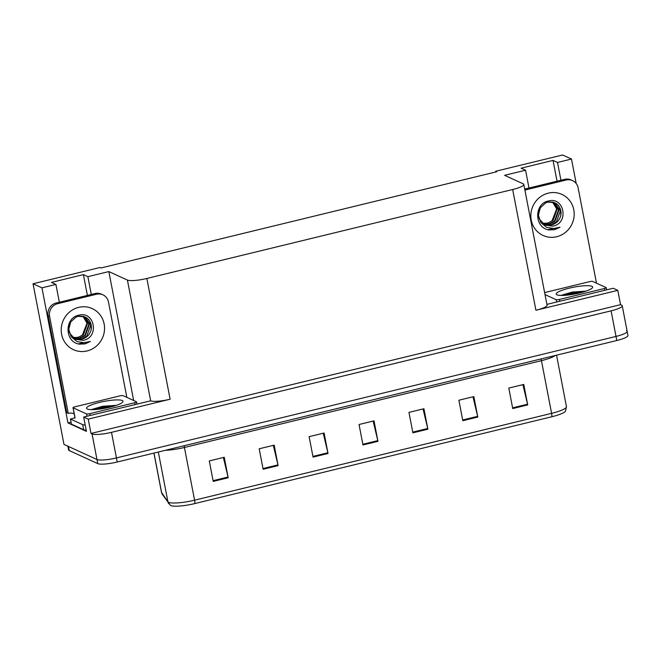 <?xml version="1.0" encoding="UTF-8"?>
<svg xmlns="http://www.w3.org/2000/svg" width="661" height="661" viewBox="0 0 661 661"><rect width="100%" height="100%" fill="white"/><g stroke="black" fill="none" stroke-linecap="round" stroke-linejoin="round"><path stroke-width="0.99" d="M91.301 294.459L87.872 276.67L108.842 271.572L127.408 280.066L150.658 400.814L83.674 417.041L86.434 431.369L67.959 422.916L71.041 422.164M127.408 280.066A15.905 2.95 -10.9 0 0 146.858 278.471L512.663 189.509L535.922 310.257L617.787 290.344L613.218 288.254L546.903 304.382M535.922 310.257A15.905 2.95 -10.9 0 0 547.06 305.2L523.809 184.452A15.905 2.95 -10.9 0 0 523.165 183.816L504.599 175.322L525.561 170.224L528.99 188.013M150.658 400.814A15.905 2.95 -10.9 0 0 170.117 399.219L88.243 419.132L91.003 433.459L620.547 304.671L621.588 305.151A15.905 2.95 169.1 0 1 622.232 305.787A15.905 2.95 169.1 0 1 611.095 310.844L111.502 432.344A15.905 2.95 169.1 0 1 92.053 433.93L91.003 433.459M83.674 417.041L88.243 419.132M626.521 330.731A15.905 2.95 169.1 0 1 627.165 331.368A15.905 2.95 169.1 0 1 616.019 336.424L116.427 457.924A15.905 2.95 169.1 0 1 96.977 459.519L63.985 444.423L33.05 283.767L41.949 287.841L67.959 422.916M560.933 180.246L557.512 162.457L571.484 159.053L562.594 154.988L495.7 171.257L495.833 171.951M571.484 159.053L576.194 183.51M617.787 290.344L620.547 304.671M495.7 171.257L496.742 171.736L100.984 267.978L99.943 267.507L33.05 283.767M512.663 189.509A15.905 2.95 -10.9 0 0 523.809 184.452M108.842 271.572L133.662 400.5M41.949 287.841L55.921 284.437L59.35 302.234M557.033 181.197L553.034 160.408L521.083 168.175L525.561 170.224M553.034 160.408L557.512 162.457M87.401 295.409L83.393 274.621L51.442 282.396L55.921 284.437M83.393 274.621L87.872 276.67M551.861 416.744A5.305 1.314 -103.7 0 0 551.596 413.356A21.21 3.941 -10.9 0 0 566.452 406.614L565.444 411.208A19.698 3.66 169.1 0 1 551.861 416.744L194.838 503.566A19.698 3.66 169.1 0 1 170.753 505.541A19.698 3.66 169.1 0 1 170.414 505.359L162.383 494.411L161.458 492.205A21.21 3.941 -10.9 0 0 161.581 492.503A5.305 5.197 145.7 0 0 162.383 494.411M622.232 305.787L627.165 331.368A15.905 2.95 169.1 0 1 616.019 336.424L116.427 457.924A15.905 2.95 169.1 0 1 96.977 459.519L68.463 446.472A15.905 2.95 169.1 0 1 67.819 445.845M522.901 384.661L527.552 404.193A4.239 1.049 76.3 0 1 527.709 404.912L523.768 384.446L508.796 388.09L512.738 408.556L527.709 404.912M472.979 396.798L477.639 416.339A4.239 1.049 76.3 0 1 477.787 417.058L473.846 396.592L458.874 400.236L462.816 420.702L477.787 417.058M423.057 408.944L427.717 428.477A4.239 1.049 76.3 0 1 427.874 429.196L423.932 408.729L408.952 412.373L412.894 432.839L427.874 429.196M223.385 457.503L228.037 477.035A4.239 1.049 76.3 0 1 228.194 477.754L224.253 457.288L209.281 460.932L213.222 481.398L228.194 477.754M273.299 445.365L277.959 464.898A4.239 1.049 76.3 0 1 278.116 465.617L274.175 445.15L259.195 448.794L263.136 469.26L278.116 465.617M323.221 433.219L327.881 452.76A4.239 1.049 76.3 0 1 328.03 453.479L324.097 433.013L309.117 436.657L313.058 457.115L328.03 453.479M373.143 421.082L377.795 440.614A4.239 1.049 76.3 0 1 377.952 441.333L374.01 420.867L359.039 424.511L362.98 444.977L377.952 441.333M627.165 331.368L627.95 335.458A15.905 2.95 169.1 0 1 616.804 340.514L117.22 462.014A15.905 2.95 169.1 0 1 97.762 463.609L69.256 450.571A15.905 2.95 169.1 0 1 68.612 449.934L67.893 446.216M79.014 315.173C94.548 310.753 99.745 337.474 83.195 340.357L75.247 339.267L69.777 333.359C68.248 329.649 68.554 325.84 70.694 321.957L68.769 329.418L71.157 336.73L77.015 341.588L84.575 342.795L90.367 341.448L85.046 343.902L79.337 344.141C64.53 342.208 64.183 317.668 79.014 315.173M72.801 337.573L75.668 338.944L81.766 339.192C86.657 337.878 89.789 334.747 91.144 329.781C91.681 320.205 87.384 315.702 78.254 316.28L76.081 317.049L70.694 321.957M73.429 337.961L79.865 338.325L85.368 335.474L89.4 324.237L84.121 316.586M73.206 337.829L79.394 338.11L84.897 335.259L88.921 324.014L83.881 316.503M74.123 338.325L81.286 338.977L86.789 336.127L90.821 324.882L84.839 316.875M72.636 337.416L77.973 337.457L83.476 334.606L87.5 323.369L83.129 316.28M82.865 316.222L87.029 323.146L82.468 334.846A11.981 11.394 -65.4 0 1 77.643 337.308A11.981 11.394 -65.4 0 1 72.57 337.358M48.088 315.677L49.583 316.363L68.265 413.373L66.769 412.687L48.088 315.677A10.609 10.08 -65.4 0 1 56.102 303.019L95.035 293.55A10.609 10.08 -65.4 0 1 101.422 294.137L102.918 294.823A10.609 10.08 -65.4 0 1 108.487 302.036L126.846 397.385M49.583 316.363A10.609 10.08 -65.4 0 1 57.598 303.705L96.531 294.236A10.609 10.08 -65.4 0 1 102.918 294.823M68.265 413.373A10.609 10.08 -65.4 0 1 74.181 413.761M74.949 417.777A10.609 1.966 169.1 0 1 70.438 419.033L71.429 424.147L83.666 429.749A10.609 1.966 -10.9 0 0 86.194 430.104M85.211 424.99A10.609 1.966 169.1 0 1 82.683 424.635L70.438 419.033M78.221 343.869L90.367 341.448M87.318 409.027A18.558 3.445 169.1 0 1 87.021 408.862A18.558 3.445 169.1 0 1 100.133 402.252A18.558 3.445 169.1 0 1 122.26 400.533A18.558 3.445 169.1 0 1 122.806 401.971A18.558 3.445 169.1 0 1 106.033 408.052A18.558 3.445 169.1 0 1 87.318 409.027M116.328 405.35L102.637 406.292L91.21 409.638M136.463 401.781A2.652 0.496 169.1 0 1 136.571 401.888A2.652 0.496 169.1 0 1 134.72 402.731L89.789 413.654A2.652 0.496 169.1 0 1 86.55 413.926L73.115 407.779A2.652 0.496 169.1 0 1 73.007 407.672A2.652 0.496 169.1 0 1 74.867 406.829L119.79 395.906A2.652 0.496 169.1 0 1 123.029 395.633L136.463 401.781M115.146 405.747L109.379 405.978L91.697 409.655M112.965 406.399L93.631 409.63M556.959 294.814A18.558 3.445 169.1 0 1 556.653 294.649A18.558 3.445 169.1 0 1 569.774 288.039A18.558 3.445 169.1 0 1 591.901 286.312A18.558 3.445 169.1 0 1 592.446 287.758A18.558 3.445 169.1 0 1 575.665 293.831A18.558 3.445 169.1 0 1 556.959 294.814M585.96 291.137L572.277 292.079L560.85 295.426M544.631 292.583L589.43 281.685A2.652 0.496 169.1 0 1 592.669 281.421L606.104 287.568A2.652 0.496 169.1 0 1 606.211 287.675A2.652 0.496 169.1 0 1 604.352 288.518L559.429 299.441A2.652 0.496 169.1 0 1 556.182 299.706L545.019 294.599M584.787 291.526L579.019 291.757L561.329 295.434M582.597 292.187L563.263 295.409M548.655 200.961C564.188 196.54 569.385 223.261 552.836 226.145L544.879 225.054L539.417 219.146C537.889 215.428 538.194 211.627 540.334 207.744L538.409 215.205L540.797 222.517L546.655 227.367L554.215 228.582L560.007 227.235L554.686 229.689L548.977 229.929C534.171 227.995 533.815 203.456 548.655 200.961M542.433 223.36L545.308 224.723L551.398 224.98C556.298 223.666 559.429 220.526 560.784 215.569C561.321 205.992 557.025 201.489 547.886 202.068L545.722 202.836L540.334 207.744M543.069 223.749L549.506 224.112L555.009 221.261L559.032 210.016L553.761 202.373M542.846 223.616L549.035 223.889L554.529 221.047L558.562 209.801L553.513 202.283M543.763 224.112L550.927 224.757L556.43 221.914L560.454 210.669L554.48 202.663A11.981 11.394 114.6 0 1 560.784 215.569M542.268 223.203L547.614 223.244L553.108 220.394L557.14 209.149L552.761 202.068M552.505 202.01L556.661 208.934L552.109 220.625A11.981 11.394 -65.4 0 1 547.275 223.088A11.981 11.394 -65.4 0 1 542.21 223.145M524.71 189.112A10.609 10.08 -65.4 0 1 525.743 188.806L564.676 179.338A10.609 10.08 -65.4 0 1 571.063 179.924L572.55 180.61A10.609 10.08 -65.4 0 1 578.127 187.823L596.486 283.164M524.941 190.343A10.609 10.08 -65.4 0 1 527.23 189.484L566.171 180.015A10.609 10.08 -65.4 0 1 572.55 180.61M547.862 229.648L560.007 227.235M92.053 433.93L97.762 463.609M111.502 432.344L117.22 462.014M611.095 310.844L616.804 340.514M146.858 278.471L170.117 399.219M541.194 358.906A5.305 1.314 -103.7 0 0 541.45 360.658L184.427 447.48A21.21 3.941 169.1 0 1 165.399 450.298M555.306 355.469A21.21 3.941 169.1 0 1 541.45 360.658L551.596 413.356L194.574 500.179A5.305 1.314 76.3 0 1 194.838 503.566M153.988 453.074L161.581 492.503L167.902 501.757A21.21 3.941 -10.9 0 0 168.638 502.302A21.21 3.941 -10.9 0 0 194.574 500.179L184.427 447.48A5.305 1.314 -103.7 0 1 184.179 445.729M168.704 503.674A5.305 5.197 145.7 0 1 167.902 501.757L158.326 452.017M69.256 450.571L68.463 446.472M377.795 440.614L362.839 444.258M327.881 452.76L312.917 456.396M277.959 464.898L263.004 468.533M228.037 477.035L213.082 480.679M427.717 428.477L412.753 432.112M477.639 416.339L462.675 419.975M527.552 404.193L512.597 407.837M78.676 307.357A22.59 21.483 -65.4 0 1 104.141 323.981A22.59 21.483 -65.4 0 1 87.07 350.95A22.59 21.483 -65.4 0 1 61.613 334.326A22.59 21.483 -65.4 0 1 78.676 307.357M91.144 329.781A11.981 11.394 114.6 0 0 84.872 316.892L78.196 316.297L76.081 317.049M82.683 424.635L83.666 429.749M56.102 303.019L57.598 303.705M96.531 294.236L95.035 293.55M134.72 402.731L135.067 404.54M73.115 407.779L75.081 418.008M86.55 413.926L86.996 416.232M89.789 413.654L90.136 415.472M604.352 288.518L604.708 290.328M556.182 299.706L556.628 302.019M559.429 299.441L559.776 301.251M548.316 193.144A22.59 21.483 -65.4 0 1 573.781 209.768A22.59 21.483 -65.4 0 1 556.711 236.737A22.59 21.483 -65.4 0 1 531.246 220.113A22.59 21.483 -65.4 0 1 548.316 193.144M525.743 188.806L527.23 189.484M566.171 180.015L564.676 179.338M566.452 406.614L556.545 355.172M161.458 492.205L153.922 453.091M136.571 401.888L136.992 404.078M73.007 407.672L74.974 417.901M606.211 287.675L606.633 289.857M554.513 202.679L547.837 202.084L545.722 202.836"/></g></svg>
